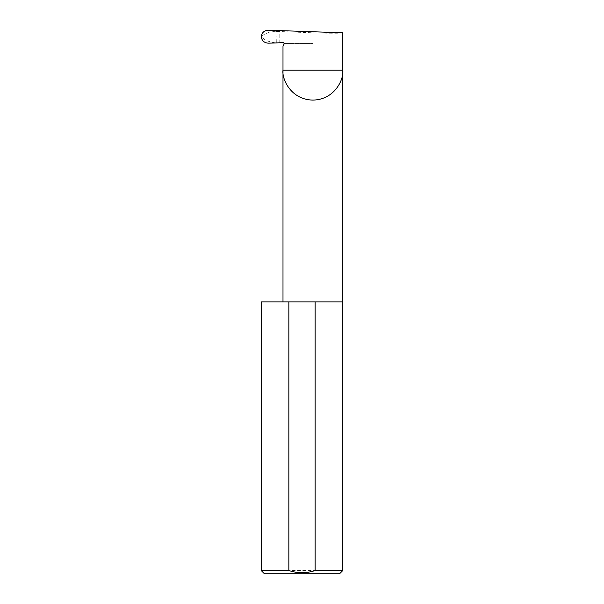 <?xml version="1.0" encoding="UTF-8"?>
<svg xmlns="http://www.w3.org/2000/svg" width="604" height="604" viewBox="0 0 604 604"><rect width="100%" height="100%" fill="white"/><g stroke="black" fill="none" stroke-linecap="round" stroke-linejoin="round"><path stroke-width="0.45" stroke-dasharray="3.02 2.27" d="M342.793 301.872L261.207 301.872M342.793 570.538L261.207 570.538M342.793 32.797C344.129 33.356 327.685 33.363 312.887 32.797L276.934 31.438L276.707 42.892C269.527 42.31 264.439 40.234 261.434 36.67C264.476 33.447 269.527 31.695 276.602 31.416L276.934 31.438M284.061 43.435L312.887 43.435L284.061 43.435A1.087 1.087 0 0 0 282.989 42.673L276.934 42.884M268.523 43.178L276.707 42.892M279.803 42.786L279.803 31.642M264.476 573.8L339.524 573.8M283.971 44.303L282.989 46.002M276.602 31.416L268.448 30.2M312.887 43.435L312.887 32.797"/><path stroke-width="0.91" d="M284.061 43.435L283.971 44.303A1.087 1.087 0 0 0 282.989 42.673L268.523 43.178C264.242 42.899 261.811 40.725 261.238 36.663C261.804 32.631 264.205 30.472 268.448 30.2L342.793 32.797L342.793 70.192C343.993 78.943 335.016 99.683 312.887 100.09C290.758 99.683 281.789 78.943 282.989 70.192L282.989 301.872M283.971 44.303L282.989 46.002L282.989 70.192L342.793 70.192L342.793 570.538L339.524 573.8L264.476 573.8L261.207 570.538L288.855 570.538C297.651 573.407 306.417 573.407 315.145 570.538L342.793 570.538M315.145 570.538L315.145 301.872L342.793 301.872M261.207 570.538L261.207 301.872L288.855 301.872L288.855 570.538M315.145 301.872L288.855 301.872"/></g></svg>
